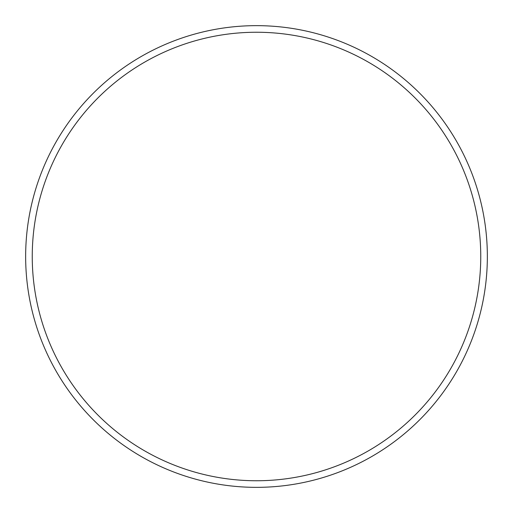 <?xml version="1.0" encoding="UTF-8"?>
<svg xmlns="http://www.w3.org/2000/svg" width="513" height="513" viewBox="0 0 513 513"><rect width="100%" height="100%" fill="white"/><g stroke="black" fill="none" stroke-linecap="round" stroke-linejoin="round"><path stroke-width="0.77" d="M480.752 256.5A224.252 224.252 0 0 0 256.5 32.248A224.252 224.252 0 0 0 32.248 256.5A224.252 224.252 0 0 0 256.5 480.752A224.252 224.252 0 0 0 480.752 256.5M25.65 256.5A230.85 230.85 0 0 1 256.5 25.65A230.85 230.85 0 0 1 487.35 256.5A230.85 230.85 0 0 1 256.5 487.35A230.85 230.85 0 0 1 25.65 256.5"/></g></svg>
